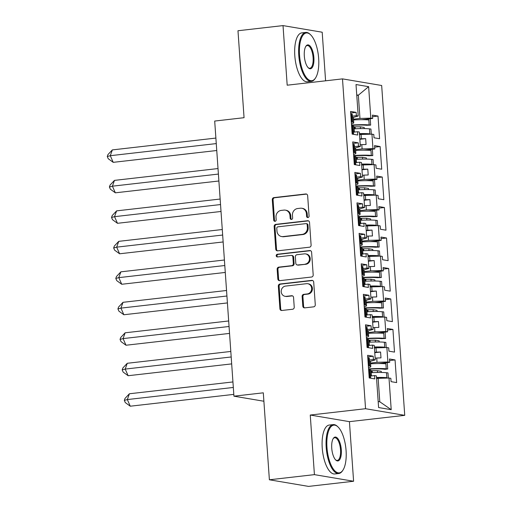 <?xml version="1.0" encoding="UTF-8"?>
<svg xmlns="http://www.w3.org/2000/svg" width="512" height="512" viewBox="0 0 512 512"><rect width="100%" height="100%" fill="white"/><g stroke="black" fill="none" stroke-linecap="round" stroke-linejoin="round"><path stroke-width="0.77" d="M307.93 217.549A1.35 1.235 -80.4 0 0 309.075 216.07L307.654 195.686A1.933 1.766 -80.4 0 0 305.747 193.971L273.92 197.606A1.933 1.766 -80.4 0 0 272.288 199.731L273.709 220.109A1.35 1.235 -80.4 0 0 275.04 221.312A1.35 1.235 -80.4 0 0 276.186 219.827L276 217.19A6.182 5.658 -80.4 0 1 281.229 210.406L283.885 210.099A6.182 5.658 -80.4 0 1 285.344 210.138A6.182 5.658 -80.4 0 1 289.971 215.59L290.157 218.227A1.35 1.235 -80.4 0 0 291.488 219.43A1.35 1.235 -80.4 0 0 292.634 217.946L292.448 215.309A6.182 5.658 -80.4 0 1 297.677 208.525L300.326 208.224A6.182 5.658 -80.4 0 1 301.786 208.262A6.182 5.658 -80.4 0 1 306.419 213.715L306.598 216.352A1.35 1.235 -80.4 0 0 307.93 217.549M325.594 80.813L322.195 32.218L283.021 25.6L237.978 30.746L244.058 117.696L214.694 121.056L233.933 396.179L263.885 401.242M353.6 481.254L349.427 421.658L310.253 415.04L314.419 474.637L353.6 481.254L308.557 486.4L269.382 479.782L263.302 392.826L233.933 396.179M314.419 474.637L269.382 479.782M302.81 306.15A1.933 1.766 -80.4 0 0 304.71 307.866L313.645 306.848A1.933 1.766 -80.4 0 0 315.277 304.73L313.696 282.093A1.933 1.766 -80.4 0 0 311.789 280.378L279.962 284.013A1.933 1.766 -80.4 0 0 278.33 286.138L279.91 308.768A1.933 1.766 -80.4 0 0 281.811 310.483L292.602 309.254A1.933 1.766 -80.4 0 0 294.234 307.13L293.555 297.446A1.933 1.766 -80.4 0 0 291.654 295.731L286.304 296.339A5.171 4.73 -80.4 0 1 285.082 296.307A5.171 4.73 -80.4 0 1 281.21 291.085A5.171 4.73 -80.4 0 1 285.587 286.08L306.541 283.686A5.171 4.73 -80.4 0 1 307.763 283.718A5.171 4.73 -80.4 0 1 311.635 288.941A5.171 4.73 -80.4 0 1 307.258 293.946L303.77 294.349A1.933 1.766 -80.4 0 0 302.131 296.467L302.81 306.15L303.59 306.285A1.933 1.766 -80.4 0 0 304.653 307.872M310.253 415.04L365.555 408.717L342.49 78.88L381.67 85.498L404.736 415.341L365.555 408.717M283.021 25.6L287.187 85.197L342.49 78.88M309.472 247.2A1.933 1.766 -80.4 0 0 311.104 245.075L309.523 222.445A1.933 1.766 -80.4 0 0 307.622 220.73L275.789 224.365A1.933 1.766 -80.4 0 0 274.157 226.483L275.738 249.12A1.933 1.766 -80.4 0 0 277.638 250.835L309.472 247.2M311.61 252.269L313.19 274.906A1.933 1.766 -80.4 0 1 311.558 277.024L279.725 280.659A1.933 1.766 -80.4 0 1 277.824 278.944L277.146 269.254A1.933 1.766 -80.4 0 1 278.784 267.136L291.693 265.664A1.933 1.766 -80.4 0 0 293.325 263.539L292.877 257.114A1.933 1.766 -80.4 0 0 290.97 255.398L277.536 256.934A1.35 1.235 -80.4 0 1 276.198 255.558A1.35 1.235 -80.4 0 1 277.344 254.253L309.702 250.554A1.933 1.766 -80.4 0 1 311.61 252.269M374.739 352.326L376.314 352.147L376.013 347.846L374.438 348.026M372.608 321.843L374.182 321.664L373.882 317.363L372.307 317.542M370.477 291.36L372.051 291.181L371.75 286.88L370.176 287.059M368.346 260.877L369.92 260.698L369.619 256.397L368.045 256.576M366.214 230.394L367.789 230.214L367.488 225.914L365.914 226.093M364.077 199.91L365.658 199.731L365.357 195.43L363.776 195.61M361.946 169.427L363.526 169.248L363.226 164.947L361.645 165.126M359.814 138.944L361.389 138.765L361.094 134.464L359.514 134.643M363.226 164.947L374.08 164.64L375.091 179.098L364.237 179.411L363.936 175.11L362.355 175.29M376.813 177.651L382.266 177.03L376.698 176.09L376.934 179.411L375.091 179.098M382.266 177.03L383.846 199.699L378.285 198.758L378.054 195.437L376.211 195.123L377.222 209.581L366.368 209.894L366.067 205.594L364.493 205.773M378.944 208.134L384.397 207.514L378.835 206.573L379.066 209.894L377.222 209.581M384.397 207.514L385.978 230.182L380.416 229.242L380.186 225.92L378.342 225.606L379.354 240.064L368.499 240.378L368.198 236.077L366.624 236.256M381.075 238.618L386.528 237.997L380.966 237.056L381.197 240.378L379.354 240.064M386.528 237.997L388.115 260.659L382.547 259.725L382.317 256.403L380.474 256.09L381.485 270.547L370.63 270.854L370.33 266.56L368.755 266.739M383.206 269.101L388.659 268.48L383.098 267.539L383.328 270.861L381.485 270.547M388.659 268.48L390.246 291.142L384.678 290.208L384.448 286.886L382.605 286.573L383.616 301.03L372.762 301.338L372.461 297.043L370.886 297.222M385.338 299.584L390.79 298.963L385.229 298.022L385.459 301.344L383.616 301.03M390.79 298.963L392.378 321.626L386.81 320.685L386.579 317.363L384.736 317.056L385.747 331.514L374.893 331.821L374.592 327.526L373.018 327.706M387.469 330.067L392.922 329.446L387.36 328.506L387.59 331.827L385.747 331.514M392.922 329.446L394.509 352.109L388.941 351.168L388.71 347.846L386.867 347.539L387.878 361.997L377.024 362.304L376.723 358.01L375.149 358.189M389.6 360.55L395.053 359.93L389.491 358.989L389.722 362.31L387.878 361.997M395.053 359.93L396.64 382.592L391.072 381.651L390.842 378.33L388.998 378.022L391.213 409.677L378.598 407.546L376.384 375.891L374.541 375.578L374.778 378.899L369.21 377.958L367.629 355.296L373.19 356.23L373.421 359.552L375.264 359.866L374.253 345.408L372.41 345.094L372.646 348.416L367.078 347.475L365.498 324.813L371.059 325.747L371.29 329.069L373.133 329.382L372.122 314.925L370.278 314.611L370.515 317.933L364.947 316.992L363.366 294.33L368.928 295.27L369.158 298.592L371.002 298.899L369.99 284.442L368.147 284.128L368.384 287.45L362.816 286.509L361.235 263.846L366.797 264.787L367.027 268.109L368.87 268.416L367.859 253.958L366.016 253.645L366.253 256.966L360.685 256.026L359.104 233.363L364.666 234.304L364.896 237.626L366.739 237.933L365.728 223.475L363.885 223.162L364.115 226.483L358.554 225.542L356.973 202.88L362.534 203.821L362.765 207.142L364.608 207.45L363.597 192.992L361.754 192.678L361.984 196L356.422 195.066L354.835 172.397L360.403 173.338L360.634 176.659L362.477 176.966L361.466 162.509L359.622 162.195L359.853 165.517L354.291 164.582L352.704 141.914L358.272 142.854L358.502 146.176L360.346 146.483L359.334 132.026L357.491 131.718L357.722 135.04L352.16 134.099L350.573 111.43L356.141 112.371L356.371 115.693L358.214 116.006L356.013 84.544L368.627 86.675L370.829 118.138L359.968 118.445L358.342 95.187L356.736 94.918M372.544 116.685L378.003 116.064L372.435 115.123L372.672 118.445L370.829 118.138M378.003 116.064L379.584 138.733L374.022 137.792L373.792 134.47L371.949 134.157L372.96 148.621L362.099 148.928L361.805 144.627L360.224 144.806M374.675 147.168L380.134 146.547L374.566 145.606L374.803 148.928L372.96 148.621M380.134 146.547L381.715 169.216L376.154 168.275L375.923 164.954L374.08 164.64M375.264 359.866L370.266 361.37M370.547 363.046L377.024 362.304M376.723 358.01L380.986 357.888L380.576 352.026L376.314 352.147M376.013 347.846L386.867 347.539M373.133 329.382L368.134 330.886M368.416 332.563L374.893 331.821M374.592 327.526L378.854 327.405L378.445 321.542L374.182 321.664M373.882 317.363L384.736 317.056M371.002 298.899L366.003 300.403M366.285 302.08L372.762 301.338M372.461 297.043L376.723 296.922L376.314 291.059L372.051 291.181M371.75 286.88L382.605 286.573M368.87 268.416L363.866 269.92M364.154 271.597L370.63 270.854M370.33 266.56L374.592 266.438L374.182 260.576L369.92 260.698M369.619 256.397L380.474 256.09M366.739 237.933L361.734 239.437M362.022 241.114L368.499 240.378M368.198 236.077L372.461 235.955L372.051 230.093L367.789 230.214M367.488 225.914L378.342 225.606M364.608 207.45L359.603 208.954M359.891 210.63L366.368 209.894M366.067 205.594L370.33 205.472L369.92 199.61L365.658 199.731M365.357 195.43L376.211 195.123M362.477 176.966L357.472 178.47M357.76 180.147L364.237 179.411M363.936 175.11L368.198 174.989L367.789 169.126L363.526 169.248M360.346 146.483L355.341 147.987M355.629 149.664L362.099 148.928M361.805 144.627L366.067 144.506L365.658 138.643L361.389 138.765M361.094 134.464L371.949 134.157M358.214 116.006L353.21 117.504M353.498 119.181L359.968 118.445M356.768 95.373L358.342 95.187L368.627 86.675M349.427 421.658L404.736 415.341M378.176 401.504L379.782 401.779L378.144 378.33L376.57 378.509M378.144 378.33L388.998 378.022M391.213 409.677L379.782 401.779M353.504 132.173L357.491 131.718M350.682 112.992L356.141 112.371M352.384 116.147L356.371 115.693M361.773 119.693L372.672 118.445M355.635 162.656L359.622 162.195M352.819 143.475L358.272 142.854M354.515 146.63L358.502 146.176M363.904 150.176L374.803 148.928M370.56 376.032L374.541 375.578M367.738 356.858L373.19 356.23M369.434 360.013L373.421 359.552M378.822 363.552L389.722 362.31M368.422 345.549L372.41 345.094M365.606 326.374L371.059 325.747M367.302 329.53L371.29 329.069M376.691 333.069L387.59 331.827M366.291 315.066L370.278 314.611M363.475 295.891L368.928 295.27M365.171 299.046L369.158 298.592M374.56 302.586L385.459 301.344M364.16 284.582L368.147 284.128M361.344 265.408L366.797 264.787M363.04 268.563L367.027 268.109M372.429 272.102L383.328 270.861M362.029 254.099L366.016 253.645M359.213 234.925L364.666 234.304M360.909 238.08L364.896 237.626M370.298 241.619L381.197 240.378M359.898 223.622L363.885 223.162M357.082 204.442L362.534 203.821M358.778 207.597L362.765 207.142M368.166 211.142L379.066 209.894M357.766 193.139L361.754 192.678M354.95 173.958L360.403 173.338M356.646 177.114L360.634 176.659M366.035 180.659L376.934 179.411M359.84 139.309L365.658 138.643M361.971 169.792L367.789 169.126M364.102 200.275L369.92 199.61M366.234 230.758L372.051 230.093M368.371 261.242L374.182 260.576M370.502 291.725L376.314 291.059M372.634 322.208L378.445 321.542M374.765 352.691L380.576 352.026M308.019 217.536A1.35 1.235 -80.4 0 1 307.386 216.48L307.2 213.843A6.182 5.658 -80.4 0 0 302.573 208.39L301.786 208.262M285.344 210.138L286.125 210.272A6.182 5.658 -80.4 0 1 290.752 215.725L290.938 218.362A1.35 1.235 -80.4 0 0 291.571 219.418M306.586 194.099A1.933 1.766 -80.4 0 0 306.534 194.106L274.701 197.741A1.933 1.766 -80.4 0 0 273.069 199.859L274.496 220.243A1.35 1.235 -80.4 0 0 275.13 221.299M308.461 220.858A1.933 1.766 -80.4 0 0 308.403 220.864L276.576 224.499A1.933 1.766 -80.4 0 0 274.938 226.618L276.525 249.248A1.933 1.766 -80.4 0 0 277.587 250.842M307.194 224.838A1.35 1.235 -80.4 0 0 305.862 223.635L277.926 226.829A1.35 1.235 -80.4 0 0 276.781 228.314L276.973 231.091A6.182 5.658 -80.4 0 0 281.6 236.544A6.182 5.658 -80.4 0 0 283.059 236.582L302.157 234.4A6.182 5.658 -80.4 0 0 307.386 227.616L307.194 224.838L307.981 224.973A1.35 1.235 -80.4 0 0 306.963 223.776L306.182 223.648M281.6 236.544L282.387 236.678A6.182 5.658 -80.4 0 0 283.846 236.717L283.059 236.582M307.981 224.973L308.173 227.75A6.182 5.658 -80.4 0 1 302.944 234.534L283.846 236.717M291.43 255.411L292.211 255.546A1.933 1.766 -80.4 0 1 293.658 257.248L294.106 263.674A1.933 1.766 -80.4 0 1 292.474 265.792L279.565 267.27A1.933 1.766 -80.4 0 0 277.933 269.389L278.611 279.072A1.933 1.766 -80.4 0 0 279.674 280.666M310.547 250.682A1.933 1.766 -80.4 0 0 310.49 250.688L278.131 254.381A1.35 1.235 -80.4 0 0 277.626 256.928M305.088 264.134A5.171 4.73 -80.4 0 0 309.466 259.123A5.171 4.73 -80.4 0 0 305.587 253.901A5.171 4.73 -80.4 0 0 304.365 253.869L296.986 254.714A1.933 1.766 -80.4 0 0 295.354 256.832L295.802 263.258A1.933 1.766 -80.4 0 0 297.702 264.973L305.869 264.262A5.171 4.73 -80.4 0 0 310.246 259.258A5.171 4.73 -80.4 0 0 306.368 254.035L305.587 253.901M297.248 264.966L298.029 265.094A1.933 1.766 -80.4 0 0 298.483 265.107L297.702 264.973M305.869 264.262L298.483 265.107M307.763 283.718L308.544 283.853A5.171 4.73 -80.4 0 1 312.422 289.075A5.171 4.73 -80.4 0 1 308.045 294.08L304.55 294.477A1.933 1.766 -80.4 0 0 302.918 296.595L303.59 306.285M285.082 296.307L285.869 296.442A5.171 4.73 -80.4 0 0 287.091 296.474L286.304 296.339M292.493 295.859A1.933 1.766 -80.4 0 0 292.435 295.859L287.091 296.474M312.634 280.506A1.933 1.766 -80.4 0 0 312.576 280.512L280.742 284.147A1.933 1.766 -80.4 0 0 279.11 286.266L280.691 308.902A1.933 1.766 -80.4 0 0 281.754 310.49M351.315 122.016L352.806 122.182A21.664 2.234 -4 0 1 353.747 122.758A21.664 2.234 -4 0 1 351.45 123.936M353.747 122.758L353.402 117.773A21.664 2.234 176 0 0 352.454 117.203L352.243 114.17L350.752 114.003M351.526 125.056A21.664 2.234 176 0 1 369.184 124.947L370.656 125.114L366.63 125.28A18.707 1.926 176 0 0 351.552 125.363M353.971 132.115A21.664 2.234 176 0 0 354.368 131.648A21.664 2.234 176 0 0 353.427 131.072L353.638 134.106L352.781 133.869L352.218 125.856L351.59 125.92M353.427 131.072L353.082 126.093A21.664 2.234 -4 0 1 354.022 126.662L354.368 131.648M359.443 133.613A21.664 2.234 -4 0 1 369.805 133.843L367.251 134.17A18.707 1.926 176 0 0 359.469 133.946M215.885 138.074L112.339 149.907L110.285 155.699L113.21 162.342L216.755 150.509M113.21 162.342L108.243 158.726L107.264 156.518L110.285 155.699L216.275 143.59M354.035 126.861L360.326 126.81L364.211 127.462L364.288 128.589M112.339 149.907L107.949 154.586L107.264 156.518M360.326 126.81L360.454 128.602M355.162 126.957L355.283 128.768M354.374 126.822L354.515 128.806M353.549 119.936A21.664 2.234 -4 0 1 368.832 119.968L368.762 118.893M366.208 119.187L366.246 119.776M353.082 126.093L352.218 125.856M351.942 121.952L351.386 113.939M369.83 134.221L369.459 128.858A21.664 2.234 176 0 0 354.17 128.826M369.459 128.858L370.931 129.018L371.29 134.176M370.656 125.114L370.214 118.726M352.736 134.195L353.638 134.106M352.781 133.869L352.147 133.933M318.662 58.445A24.026 9.376 83.5 0 0 310.573 34.752A24.026 9.376 83.5 0 0 299.539 55.213A24.026 9.376 83.5 0 0 305.882 76.838A24.026 9.376 83.5 0 0 315.514 77.997A24.026 9.376 83.5 0 0 318.662 58.445M315.514 77.997L315.136 78.579A24.614 9.606 -96.5 0 1 311.354 81.344A24.614 9.606 -96.5 0 1 298.765 55.232A24.614 9.606 -96.5 0 1 305.766 32.429A24.614 9.606 -96.5 0 1 310.074 34.272L310.573 34.752M313.882 57.632A12.013 4.685 -96.5 0 1 308.358 67.866A12.013 4.685 -96.5 0 1 304.32 56.019A12.013 4.685 -96.5 0 1 305.894 46.24A12.013 4.685 -96.5 0 1 310.707 46.822A12.013 4.685 -96.5 0 1 313.882 57.632M308.109 67.603A11.424 4.454 83.5 0 0 309.856 68.237A11.424 4.454 83.5 0 0 313.101 57.658A11.424 4.454 83.5 0 0 307.264 45.542A11.424 4.454 83.5 0 0 305.702 46.554M311.354 81.344L307.392 81.798A24.614 9.606 -96.5 0 1 294.803 55.686A24.614 9.606 -96.5 0 1 301.805 32.883L305.766 32.429M346.08 450.618A24.026 9.376 83.5 0 0 337.997 426.925A24.026 9.376 83.5 0 0 326.963 447.386A24.026 9.376 83.5 0 0 333.306 469.011A24.026 9.376 83.5 0 0 342.938 470.17A24.026 9.376 83.5 0 0 346.08 450.618M342.938 470.17L342.554 470.752A24.614 9.606 -96.5 0 1 338.778 473.517A24.614 9.606 -96.5 0 1 326.189 447.405A24.614 9.606 -96.5 0 1 333.19 424.602A24.614 9.606 -96.5 0 1 337.498 426.445L337.997 426.925M341.306 449.805A12.013 4.685 -96.5 0 1 335.782 460.038A12.013 4.685 -96.5 0 1 331.744 448.192A12.013 4.685 -96.5 0 1 333.312 438.413A12.013 4.685 -96.5 0 1 338.131 438.995A12.013 4.685 -96.5 0 1 341.306 449.805M335.533 459.776A11.424 4.454 83.5 0 0 337.28 460.41A11.424 4.454 83.5 0 0 340.525 449.83A11.424 4.454 83.5 0 0 334.688 437.715A11.424 4.454 83.5 0 0 333.126 438.726M338.778 473.517L334.816 473.971A24.614 9.606 -96.5 0 1 322.227 447.859A24.614 9.606 -96.5 0 1 329.222 425.056L333.19 424.602M353.446 152.499L354.938 152.666A21.664 2.234 -4 0 1 355.878 153.242A21.664 2.234 -4 0 1 353.581 154.419M355.878 153.242L355.533 148.256A21.664 2.234 176 0 0 354.592 147.686L354.374 144.653L352.89 144.486M353.658 155.539A21.664 2.234 176 0 1 371.315 155.43L372.787 155.597L368.762 155.763A18.707 1.926 176 0 0 353.683 155.846M356.102 162.598A21.664 2.234 176 0 0 356.499 162.131A21.664 2.234 176 0 0 355.558 161.555L355.77 164.582L354.912 164.352L354.349 156.339L353.722 156.403M355.558 161.555L355.213 156.576A21.664 2.234 -4 0 1 356.154 157.146L356.499 162.131M361.574 164.096A21.664 2.234 -4 0 1 371.936 164.326L369.382 164.653A18.707 1.926 176 0 0 361.6 164.429M218.016 168.557L114.47 180.384L112.416 186.182L115.341 192.819L218.886 180.992M115.341 192.819L110.374 189.21L109.395 187.002L112.416 186.182L218.406 174.074M356.166 157.344L362.464 157.293L366.342 157.946L366.419 159.072M114.47 180.384L110.08 185.069L109.395 187.002M362.464 157.293L362.586 159.085M357.293 157.44L357.421 159.251M356.506 157.306L356.646 159.29M355.68 150.419A21.664 2.234 -4 0 1 370.963 150.451L370.893 149.376M368.339 149.67L368.378 150.259M355.213 156.576L354.349 156.339M354.08 152.435L353.517 144.422M371.962 164.704L371.59 159.341A21.664 2.234 176 0 0 356.301 159.309M371.59 159.341L373.062 159.501L373.421 164.659M372.787 155.597L372.346 149.21M354.867 164.678L355.77 164.582M354.912 164.352L354.278 164.416M355.578 182.982L357.069 183.149A21.664 2.234 -4 0 1 358.01 183.718A21.664 2.234 -4 0 1 355.712 184.902M358.01 183.718L357.664 178.739A21.664 2.234 176 0 0 356.723 178.163L356.512 175.136L355.021 174.97M355.789 186.022A21.664 2.234 176 0 1 373.446 185.914L374.918 186.08L370.893 186.246A18.707 1.926 176 0 0 355.814 186.323M358.234 193.082A21.664 2.234 176 0 0 358.63 192.614A21.664 2.234 176 0 0 357.69 192.038L357.901 195.066L357.043 194.835L356.48 186.822L355.853 186.886M357.69 192.038L357.344 187.059A21.664 2.234 -4 0 1 358.285 187.629L358.63 192.614M363.706 194.579A21.664 2.234 -4 0 1 374.067 194.81L371.514 195.136A18.707 1.926 176 0 0 363.731 194.912M220.147 199.04L116.602 210.867L114.547 216.666L117.472 223.302L221.018 211.475M117.472 223.302L112.506 219.693L111.526 217.485L114.547 216.666L220.538 204.557M358.298 187.827L364.595 187.776L368.474 188.429L368.55 189.555M116.602 210.867L112.211 215.552L111.526 217.485M364.595 187.776L364.717 189.568M359.424 187.923L359.552 189.734M358.637 187.789L358.778 189.773M357.811 180.902A21.664 2.234 -4 0 1 373.101 180.934L373.024 179.859M370.47 180.147L370.509 180.742M357.344 187.059L356.48 186.822M356.211 182.918L355.648 174.906M374.093 195.181L373.722 189.824A21.664 2.234 176 0 0 358.432 189.792M373.722 189.824L375.194 189.984L375.552 195.142M374.918 186.08L374.477 179.693M356.998 195.162L357.901 195.066M357.043 194.835L356.41 194.899M357.709 213.466L359.2 213.632A21.664 2.234 -4 0 1 360.141 214.202A21.664 2.234 -4 0 1 357.843 215.386M360.141 214.202L359.795 209.222A21.664 2.234 176 0 0 358.854 208.646L358.643 205.619L357.152 205.453M357.92 216.506A21.664 2.234 176 0 1 375.578 216.397L377.05 216.563L373.024 216.73A18.707 1.926 176 0 0 357.946 216.806M360.365 223.565A21.664 2.234 176 0 0 360.762 223.098A21.664 2.234 176 0 0 359.821 222.522L360.032 225.549L359.174 225.318L358.611 217.306L357.984 217.37M359.821 222.522L359.475 217.542A21.664 2.234 -4 0 1 360.416 218.112L360.762 223.098M365.837 225.062A21.664 2.234 -4 0 1 376.198 225.286L373.651 225.619A18.707 1.926 176 0 0 365.862 225.395M222.278 229.523L118.733 241.35L116.678 247.149L119.603 253.786L223.149 241.958M119.603 253.786L114.637 250.176L113.658 247.962L116.678 247.149L222.669 235.04M360.429 218.31L366.726 218.259L370.605 218.912L370.682 220.038M118.733 241.35L114.342 246.035L113.658 247.962M366.726 218.259L366.848 220.051M361.555 218.406L361.683 220.218M360.768 218.272L360.909 220.256M359.942 211.386A21.664 2.234 -4 0 1 375.232 211.418L375.155 210.342M372.602 210.63L372.64 211.226M359.475 217.542L358.611 217.306M358.342 213.402L357.779 205.389M376.224 225.664L375.853 220.307A21.664 2.234 176 0 0 360.57 220.275M375.853 220.307L377.325 220.467L377.69 225.626M377.05 216.563L376.608 210.176M359.13 225.645L360.032 225.549M359.174 225.318L358.541 225.382M359.84 243.942L361.331 244.115A21.664 2.234 -4 0 1 362.272 244.685A21.664 2.234 -4 0 1 359.974 245.869M362.272 244.685L361.926 239.706A21.664 2.234 176 0 0 360.986 239.13L360.774 236.102L359.283 235.936M360.051 246.989A21.664 2.234 176 0 1 377.709 246.88L379.187 247.046L375.155 247.213A18.707 1.926 176 0 0 360.077 247.29M362.496 254.048A21.664 2.234 176 0 0 362.893 253.581A21.664 2.234 176 0 0 361.952 253.005L362.163 256.032L361.306 255.802L360.742 247.789L360.115 247.853M361.952 253.005L361.606 248.026A21.664 2.234 -4 0 1 362.547 248.595L362.893 253.581M367.968 255.546A21.664 2.234 -4 0 1 378.33 255.77L375.782 256.102A18.707 1.926 176 0 0 367.994 255.878M224.41 260.006L120.87 271.834L118.81 277.632L121.734 284.269L225.28 272.442M121.734 284.269L116.768 280.659L115.789 278.445L118.81 277.632L224.8 265.523M362.56 248.794L368.858 248.742L372.736 249.395L372.813 250.522M120.87 271.834L116.474 276.512L115.789 278.445M368.858 248.742L368.979 250.534M363.686 248.89L363.814 250.701M362.899 248.755L363.04 250.739M362.074 241.869A21.664 2.234 -4 0 1 377.363 241.901L377.286 240.826M374.733 241.114L374.771 241.709M361.606 248.026L360.742 247.789M360.474 243.885L359.91 235.872M378.355 256.147L377.984 250.79A21.664 2.234 176 0 0 362.701 250.758M377.984 250.79L379.456 250.95L379.821 256.109M379.187 247.046L378.739 240.659M361.261 256.128L362.163 256.032M361.306 255.802L360.672 255.866M361.971 274.426L363.462 274.598A21.664 2.234 -4 0 1 364.403 275.168A21.664 2.234 -4 0 1 362.106 276.352M364.403 275.168L364.058 270.189A21.664 2.234 176 0 0 363.117 269.613L362.906 266.586L361.414 266.419M362.189 277.472A21.664 2.234 176 0 1 379.84 277.363L381.318 277.53L377.293 277.696A18.707 1.926 176 0 0 362.208 277.773M364.627 284.531A21.664 2.234 176 0 0 365.024 284.058A21.664 2.234 176 0 0 364.083 283.488L364.294 286.515L363.437 286.285L362.874 278.272L362.246 278.336M364.083 283.488L363.738 278.502A21.664 2.234 -4 0 1 364.678 279.078L365.024 284.058M370.099 286.029A21.664 2.234 -4 0 1 380.461 286.253L377.914 286.586A18.707 1.926 176 0 0 370.125 286.362M226.547 290.49L123.002 302.317L120.941 308.115L123.866 314.752L227.411 302.925M123.866 314.752L118.899 311.142L117.92 308.928L120.941 308.115L226.931 296.006M364.691 279.277L370.989 279.226L374.867 279.878L374.944 281.005M123.002 302.317L118.611 306.995L117.92 308.928M370.989 279.226L371.11 281.018M365.818 279.373L365.946 281.184M365.03 279.238L365.171 281.222M364.205 272.352A21.664 2.234 -4 0 1 379.494 272.384L379.418 271.309M376.864 271.597L376.902 272.192M363.738 278.502L362.874 278.272M362.605 274.368L362.042 266.355M380.486 286.63L380.115 281.274A21.664 2.234 176 0 0 364.832 281.242M380.115 281.274L381.587 281.434L381.952 286.592M381.318 277.53L380.87 271.142M363.392 286.611L364.294 286.515M363.437 286.285L362.81 286.349M364.102 304.909L365.594 305.082A21.664 2.234 -4 0 1 366.534 305.651A21.664 2.234 -4 0 1 364.237 306.835M366.534 305.651L366.189 300.672A21.664 2.234 176 0 0 365.248 300.096L365.037 297.069L363.546 296.902M364.32 307.955A21.664 2.234 176 0 1 381.971 307.846L383.45 308.006L379.424 308.179A18.707 1.926 176 0 0 364.339 308.256M366.765 315.014A21.664 2.234 176 0 0 367.162 314.541A21.664 2.234 176 0 0 366.214 313.971L366.432 316.998L365.568 316.768L365.011 308.755L364.378 308.819M366.214 313.971L365.869 308.986A21.664 2.234 -4 0 1 366.81 309.562L367.162 314.541M372.23 316.512A21.664 2.234 -4 0 1 382.592 316.736L380.045 317.069A18.707 1.926 176 0 0 372.256 316.845M228.678 320.973L125.133 332.8L123.072 338.598L126.003 345.235L229.542 333.408M126.003 345.235L121.03 341.626L120.051 339.411L123.072 338.598L229.062 326.49M366.822 309.76L373.12 309.709L376.998 310.362L377.075 311.488M125.133 332.8L120.742 337.478L120.051 339.411M373.12 309.709L373.242 311.501M367.949 309.856L368.077 311.667M367.168 309.722L367.302 311.706M366.342 302.835A21.664 2.234 -4 0 1 381.626 302.867L381.549 301.792M378.995 302.08L379.034 302.675M365.869 308.986L365.011 308.755M364.736 304.845L364.173 296.838M382.618 317.114L382.246 311.757A21.664 2.234 176 0 0 366.963 311.725M382.246 311.757L383.718 311.917L384.083 317.075M383.45 308.006L383.002 301.626M365.523 317.088L366.432 316.998M365.568 316.768L364.941 316.832M366.234 335.392L367.725 335.565A21.664 2.234 -4 0 1 368.666 336.134A21.664 2.234 -4 0 1 366.368 337.312M368.666 336.134L368.32 331.155A21.664 2.234 176 0 0 367.379 330.579L367.168 327.552L365.677 327.386M366.451 338.438A21.664 2.234 176 0 1 384.102 338.33L385.581 338.49L381.555 338.662A18.707 1.926 176 0 0 366.47 338.739M368.896 345.498A21.664 2.234 176 0 0 369.293 345.024A21.664 2.234 176 0 0 368.346 344.454L368.563 347.482L367.699 347.251L367.142 339.238L366.509 339.302M368.346 344.454L368 339.469A21.664 2.234 -4 0 1 368.941 340.045L369.293 345.024M374.362 346.995A21.664 2.234 -4 0 1 384.723 347.219L382.176 347.552A18.707 1.926 176 0 0 374.387 347.328M230.81 351.456L127.264 363.283L125.203 369.082L128.134 375.718L231.68 363.891M128.134 375.718L123.162 372.109L122.182 369.894L125.203 369.082L231.194 356.973M368.954 340.243L375.251 340.192L379.13 340.845L379.206 341.971M127.264 363.283L122.874 367.962L122.182 369.894M375.251 340.192L375.373 341.984M370.08 340.333L370.208 342.15M369.299 340.205L369.434 342.189M368.474 333.312A21.664 2.234 -4 0 1 383.757 333.35L383.68 332.275M381.126 332.563L381.171 333.158M368 339.469L367.142 339.238M366.867 335.328L366.304 327.322M384.755 347.597L384.378 342.24A21.664 2.234 176 0 0 369.094 342.208M384.378 342.24L385.85 342.4L386.214 347.558M385.581 338.49L385.133 332.109M367.654 347.571L368.563 347.482M367.699 347.251L367.072 347.315M368.365 365.875L369.856 366.048A21.664 2.234 -4 0 1 370.797 366.618A21.664 2.234 -4 0 1 368.499 367.795M370.797 366.618L370.451 361.638A21.664 2.234 176 0 0 369.51 361.062L369.299 358.035L367.808 357.862M368.582 368.922A21.664 2.234 176 0 1 386.234 368.813L387.712 368.973L385.158 369.306L383.686 369.139A18.707 1.926 176 0 0 368.602 369.222M371.027 375.981A21.664 2.234 176 0 0 371.424 375.507A21.664 2.234 176 0 0 370.483 374.938L370.694 377.965L369.83 377.734L369.274 369.722L368.64 369.786M370.483 374.938L370.131 369.952A21.664 2.234 -4 0 1 371.072 370.528L371.424 375.507M376.499 377.478A21.664 2.234 -4 0 1 386.854 377.702L384.307 378.035A18.707 1.926 176 0 0 376.518 377.811M232.941 381.939L129.395 393.766L127.334 399.565L130.266 406.202L233.811 394.374M130.266 406.202L125.293 402.592L124.32 400.378L127.334 399.565L233.325 387.456M371.085 370.726L377.382 370.669L381.261 371.328L381.338 372.454M129.395 393.766L125.005 398.445L124.32 400.378M377.382 370.669L377.51 372.467M372.211 370.816L372.339 372.634M371.43 370.688L371.565 372.672M370.605 363.795A21.664 2.234 -4 0 1 385.888 363.827L385.811 362.758M383.258 363.046L383.302 363.642M370.131 369.952L369.274 369.722M368.998 365.811L368.435 357.805M386.886 378.08L386.509 372.723A21.664 2.234 176 0 0 371.226 372.691M386.509 372.723L387.981 372.883L388.346 378.042M387.712 368.973L387.264 362.592M369.786 378.054L370.694 377.965M369.83 377.734L369.203 377.798M307.2 213.843L306.419 213.715M290.938 218.362L290.157 218.227M290.752 215.725L289.971 215.59M274.496 220.243L273.709 220.109M273.069 199.859L272.288 199.731M274.701 197.741L273.92 197.606M306.534 194.106L305.747 193.971M307.386 216.48L306.598 216.352M276.525 249.248L275.738 249.12M274.938 226.618L274.157 226.483M276.576 224.499L275.789 224.365M308.403 220.864L307.622 220.73M302.944 234.534L302.157 234.4M308.173 227.75L307.386 227.616M278.611 279.072L277.824 278.944M277.933 269.389L277.146 269.254M279.565 267.27L278.784 267.136M292.474 265.792L291.693 265.664M294.106 263.674L293.325 263.539M293.658 257.248L292.877 257.114M278.131 254.381L277.344 254.253M310.49 250.688L309.702 250.554M302.918 296.595L302.131 296.467M304.55 294.477L303.77 294.349M308.045 294.08L307.258 293.946M292.435 295.859L291.654 295.731M280.691 308.902L279.91 308.768M279.11 286.266L278.33 286.138M280.742 284.147L279.962 284.013M312.576 280.512L311.789 280.378M352.806 122.182L352.454 117.203M369.184 124.947L368.832 119.968M354.938 152.666L354.592 147.686M371.315 155.43L370.963 150.451M357.069 183.149L356.723 178.163M373.446 185.914L373.101 180.934M359.2 213.632L358.854 208.646M375.578 216.397L375.232 211.418M361.331 244.115L360.986 239.13M377.709 246.88L377.363 241.901M363.462 274.598L363.117 269.613M379.84 277.363L379.494 272.384M365.594 305.082L365.248 300.096M381.971 307.846L381.626 302.867M367.725 335.565L367.379 330.579M384.102 338.33L383.757 333.35M369.856 366.048L369.51 361.062M386.234 368.813L385.888 363.827"/></g></svg>
